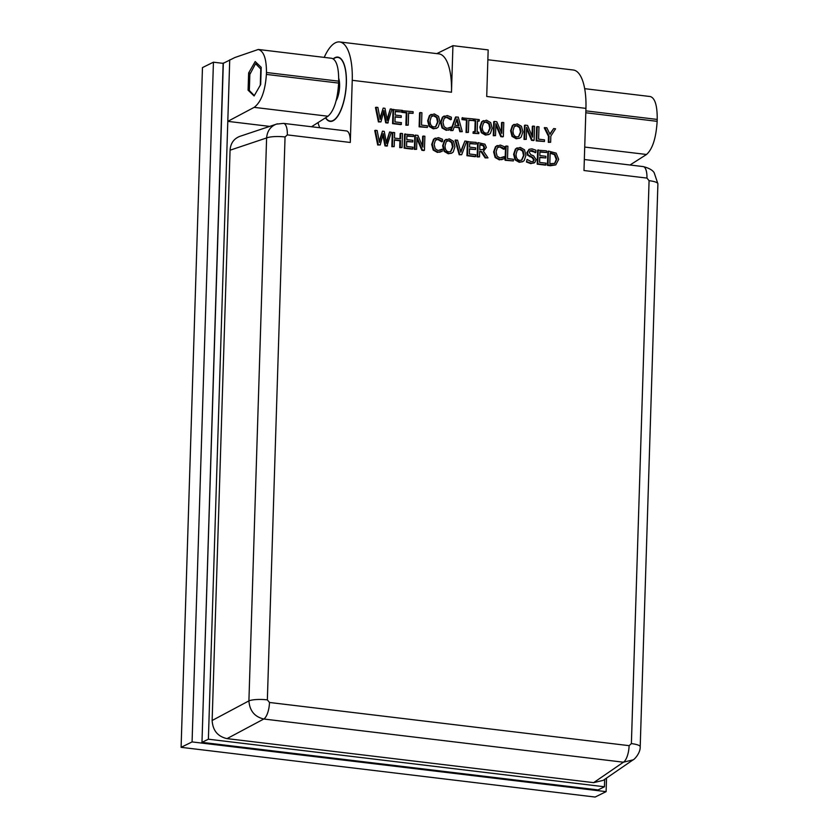 <?xml version="1.0" encoding="UTF-8"?>
<svg xmlns="http://www.w3.org/2000/svg" width="839" height="839" viewBox="0 0 839 839"><rect width="100%" height="100%" fill="white"/><g stroke="black" fill="none" stroke-linecap="round" stroke-linejoin="round"><path stroke-width="1.26" d="M604.678 779.347L604.447 786.772L208.387 739.201L227.799 121.361L269.634 126.385M311.5 126.741L327.997 116.233C334.006 110.874 337.551 99.831 338.631 83.082L266.393 74.409L266.456 72.5C266.498 58.751 263.782 51.074 258.276 49.47L234.93 57.503L223.143 63.365L213.431 62.191L202.461 67.592L181.098 747.329L192.079 741.917L606.115 791.638L606.534 778.068M223.143 63.365L201.979 742.358L223.331 62.998M597.399 789.845L201.979 742.358L208.387 739.201M266.393 74.409C265.218 91.147 261.139 102.127 254.154 107.361L227.799 121.361L229.729 59.842M248.627 72.983L255.192 61.541L261.212 67.319L260.677 84.519L254.112 95.95L248.082 90.182L248.627 72.983L250.494 73.203M249.34 90.329L248.082 90.182M585.863 110.863L657.22 119.432C657.325 105.693 655.028 98.058 650.319 96.548L584.689 88.672M657.22 119.432L657.157 121.34L585.8 112.772M584.72 147.066L646.523 154.481C652.532 149.132 656.077 138.089 657.157 121.34M646.523 154.481L630.026 165M338.631 83.082L338.694 81.173C338.799 67.435 336.502 59.81 331.793 58.3L258.276 49.47M604.447 786.772L598.05 789.929M324.221 57.388A47.634 17.546 96.8 0 1 335.443 42.758A47.718 17.567 96.8 0 1 339.648 41.95A47.718 17.567 96.8 0 1 352.244 80.313L451.476 92.227L452.934 45.673L436.804 53.623M452.934 45.673L488.172 49.9L486.714 96.464L585.937 108.378A47.718 17.567 -83.2 0 0 573.341 70.015L487.868 59.747M451.476 92.227A47.718 17.567 -83.2 0 0 438.87 53.864L339.648 41.95M319.722 127.727A47.634 17.546 96.8 0 1 318.002 122.599M333.24 58.814A32.375 11.924 96.8 0 1 337.97 57.115A32.375 11.924 96.8 0 1 346.392 83.124A32.375 11.924 96.8 0 1 330.251 121.393A32.375 11.924 96.8 0 1 325.511 117.817M640.199 746.836A14.315 3.104 -178.2 0 0 640.209 746.752L657.902 183.835L654.179 172.74C652.595 170.097 648.925 168.041 643.167 166.583A14.315 5.275 96.8 0 1 646.953 178.088L583.986 170.527L585.937 108.378M283.414 123.375A14.315 5.275 96.8 0 1 283.53 123.385L346.507 130.947A14.315 5.275 96.8 0 1 350.293 142.462L352.244 80.313M548.444 151.083L547.867 151.377L547.427 165.377L550.468 165.744L555.785 164.895L548.003 165.094L548.444 151.083L556.173 153.128L558.669 159.358L555.785 164.895M546.462 152.509L539.938 151.723L539.813 155.561L545.906 156.295L545.853 157.952L539.76 157.218L539.603 162.42L546.126 163.196L545.486 165.147L537.201 164.15L537.642 150.15L546.514 150.852L546.462 152.509L539.928 152.079M545.853 157.952L539.75 157.575M534.233 162.766L530.741 163.626L526.431 162.011L527.081 159.389L531.244 161.707L533.205 161.497L534.275 159.725L532.713 157.386L528.182 154.963L527.406 152.331L529.388 149.227L531.989 148.86L535.901 150.233L535.827 152.467L532.052 150.485L530.3 150.716L529.241 152.352L530.909 154.743L533.594 155.802L536.121 159.651L534.821 162.483L533.74 163.123M532.891 161.612L533.688 160.018L532.125 157.669L527.595 155.246L526.819 152.614L529.105 149.384M535.827 152.467L530.017 150.873M485.131 157.9L485.708 157.606L481.701 151.534L479.677 151.293L479.509 156.862L477.748 156.652L478.188 142.651L484.952 144.203L486.358 147.444L483.474 151.219L488.004 157.879L485.131 157.9L481.114 151.817L479.667 151.649M479.509 156.862L477.16 156.935L477.601 142.934L478.188 142.651M476.206 144.067L469.672 143.291L469.557 147.119L475.64 147.853L475.587 149.51L469.504 148.776L469.337 153.977L475.86 154.764L475.231 156.704L466.935 155.708L467.375 141.707L476.248 142.41L476.206 144.067L469.662 143.647M475.587 149.51L469.494 149.132M461.691 154.722L459.206 154.785L455.084 140.228L457.559 140.165L460.863 152.247L464.9 141.046L466.694 141.267L461.691 154.722L459.793 154.491L455.671 139.945M460.663 151.481L464.9 141.046M519.551 138.194L516.226 138.781L512.01 136.358L510.605 130.779L512.367 125.567L513.94 124.497M500.789 136.631L501.376 136.348L495.891 123.564L495.513 135.635L493.867 135.446L494.307 121.435L496.803 121.739L501.795 133.464L502.142 122.379L503.788 122.578L503.348 136.579L502.76 136.872L500.789 136.631L495.839 125.105M495.513 135.635L493.28 135.729L493.72 121.728L494.307 121.435M501.261 132.205L501.554 122.672L502.142 122.379M462.279 131.65L460.422 131.429L459.342 127.371L454.287 126.762L452.955 130.527L450.595 130.601L455.504 117.135L458.251 117.103L462.279 131.65L459.835 131.713L458.755 127.654L454.161 127.098M450.994 129.332L446.83 130.045L442.625 127.696L441.136 122.095L442.95 116.957L447.323 115.541L451.372 117.219L451.298 119.463L447.26 117.135L444.282 118.226L442.971 122.316L444.062 126.689L446.904 128.43L451.067 127.109L450.994 129.332L446.243 130.328L442.038 127.979L440.548 122.379L442.373 117.24L443.978 116.149M451.298 119.463L450.574 119.736L446.673 117.418L445.016 117.607M448.907 128.336L450.931 127.098M388.247 122.756L386.276 122.515L383.947 110.58L380.958 121.886L379.008 121.645L376.061 107.235L377.875 107.455L380.172 119.379L383.182 108.095L384.975 108.304L387.272 120.376L390.292 108.944L392.012 109.154L387.66 123.05L385.688 122.809L383.57 111.975M380.958 121.886L378.42 121.938L375.473 107.528L376.061 107.235M379.962 118.278L383.182 108.095M387.052 119.253L390.292 108.944M401.829 111.996L395.305 111.209L395.179 115.048L401.273 115.782L401.22 117.439L395.127 116.705L394.97 121.896L401.493 122.683L400.864 124.633L392.568 123.637L393.009 109.626L401.881 110.339L401.829 111.996L395.295 111.566M401.22 117.439L395.117 117.061M408.226 125.158L405.887 125.231L406.275 112.887L401.829 112.353L401.881 110.696L413.113 111.692L413.061 113.338L408.614 112.814L408.226 125.158L406.475 124.948L406.863 112.594L402.416 112.069L402.468 110.412M413.061 113.338L408.603 113.171M427.387 127.455L419.122 126.825L419.563 112.825L420.15 112.531L421.912 112.741L421.524 125.095L427.439 125.798L427.387 127.455L419.71 126.532L420.15 112.531M436.605 128.231L433.27 128.818L429.065 126.395L427.649 120.816L429.411 115.604L430.984 114.534M468.393 132.384L466.044 132.457L466.432 120.113L461.985 119.578L462.037 117.921L473.269 118.907L473.217 120.564L468.781 120.04L468.393 132.384L466.631 132.174L467.019 119.82L462.572 119.285L462.625 117.628M473.217 120.564L468.77 120.397M478.796 133.632L473.07 133.307L473.123 131.87L475.388 131.786L475.744 120.648L474.056 120.438L474.098 119.012L479.237 119.631L479.184 121.057L477.506 120.858L477.15 131.996L478.838 132.205L478.796 133.632L473.657 133.013L473.71 131.587M474.822 131.723L475.157 120.931L473.469 120.732L474.098 119.012M479.184 121.057L477.485 121.215M488.801 134.502L485.477 135.089L481.261 132.667L479.856 127.088L481.617 121.875L483.191 120.806M531.538 140.323L532.125 140.04L526.64 127.255L526.263 139.337L524.616 139.138L525.057 125.126L527.563 125.431L532.545 137.156L532.891 126.07L534.537 126.27L534.097 140.27L533.51 140.564L531.538 140.323L526.588 128.797M526.263 139.337L524.029 139.421L524.469 125.42L525.057 125.126M532.01 135.897L532.314 126.364L532.891 126.07M544.459 141.518L536.194 140.889L536.635 126.878L537.222 126.595L538.984 126.804L538.596 139.148L544.511 139.861L544.459 141.518L536.782 140.595L537.222 126.595M550.646 142.263L548.297 142.336L548.486 136.338L544.259 127.801L546.797 127.738L550.017 134.313L553.688 128.566L555.565 128.797L550.835 136.065L550.646 142.263L548.884 142.053L549.073 136.044L544.847 127.507M549.849 133.957L553.688 128.566M387.524 145.818L385.552 145.577L383.224 133.632L380.235 144.937L378.284 144.707L375.337 130.297L377.151 130.517L379.448 142.441L382.458 131.146L384.252 131.366L386.548 143.427L389.569 132.006L391.289 132.205L386.936 146.101L384.965 145.871L382.846 135.027M380.235 144.937L377.697 144.99L374.75 130.58L375.337 130.297M379.238 141.33L382.458 131.146M386.328 142.315L389.569 132.006M399.71 147.633L400.287 147.349L400.507 140.491L394.403 139.756L394.194 146.615L392.432 146.406L392.872 132.405L394.634 132.614L394.456 138.099L400.56 138.834L400.727 133.349L402.489 133.558L402.049 147.559L399.71 147.633L399.92 140.784L394.393 140.123M394.194 146.615L391.844 146.689L392.285 132.688L392.872 132.405M399.983 138.771L400.14 133.632L400.727 133.349M413.417 136.526L406.884 135.75L406.768 139.578L412.851 140.312L412.798 141.969L406.716 141.235L406.548 146.437L413.071 147.224L412.442 149.164L404.146 148.167L404.587 134.167L413.459 134.869L413.417 136.526L406.873 136.107M412.798 141.969L406.705 141.592M421.881 150.296L422.457 150.013L416.983 137.229L416.595 149.311L414.959 149.111L415.399 135.11L417.895 135.404L422.887 147.129L423.234 136.044L424.88 136.243L424.44 150.244L423.852 150.538L421.881 150.296L416.931 138.771M416.595 149.311L414.372 149.394L414.812 135.394L415.399 135.11M422.353 145.871L422.646 136.338L423.234 136.044M442.143 151.419L437.979 152.121L433.773 149.772L432.284 144.172L434.099 139.033L438.472 137.627L442.52 139.295L442.447 141.539L438.409 139.211L435.431 140.302L434.12 144.392L435.21 148.776L438.052 150.517L442.205 149.195L442.143 151.419L437.392 152.415L433.186 150.066L431.697 144.465L433.511 139.326L435.126 138.236M442.447 141.539L441.723 141.812L437.822 139.505L436.165 139.694M440.056 150.422L442.08 149.174M451.581 153.17L448.257 153.768L444.041 151.345L442.635 145.766L444.397 140.553L445.97 139.484M504.071 158.854L499.908 159.567L495.702 157.208L494.213 151.607L496.027 146.479L500.401 145.063L504.449 146.731L504.375 148.985L500.338 146.647L497.359 147.737L496.048 151.828L497.139 156.211L499.981 157.952L504.145 156.631L504.071 158.854L499.32 159.85L495.115 157.501L493.626 151.901L495.45 146.762L497.055 145.671M504.375 148.985L503.652 149.258L499.75 146.94L498.093 147.129M501.984 157.858L504.008 156.62M513.363 160.931L505.099 160.291L505.539 146.29L506.127 145.996L507.889 146.217L507.501 158.561L513.416 159.274L513.363 160.931L505.686 160.008L506.127 145.996M522.582 161.696L519.247 162.294L515.041 159.871L513.625 154.292L515.387 149.08L516.96 148.01M521.522 160.239L523.505 155.477L522.55 151.114L519.666 149.311L518.009 149.447M524.092 155.184L521.827 160.102L519.897 160.396C517.327 160.029 516.048 157.973 516.048 154.219L517.264 150.118L520.253 149.017L523.137 150.821L524.092 155.184L523.505 155.477M525.927 155.404L524.165 160.606L522.875 161.57L519.834 162L515.618 159.578L514.213 153.998L515.975 148.786L520.295 147.412L524.511 149.814L525.927 155.404M515.387 149.08L515.975 148.786M505.099 160.291L505.686 160.008M503.652 149.258L504.239 148.964M501.701 159.725L502.288 159.441M450.533 151.712L452.515 146.951L451.56 142.588L448.676 140.784L447.019 140.921M453.102 146.657L450.837 151.576L448.907 151.869C446.338 151.502 445.058 149.447 445.058 145.692L446.275 141.592L449.264 140.491L452.148 142.294L453.102 146.657L452.515 146.951M454.937 146.877L453.175 152.079L451.885 153.044L448.844 153.474L444.628 151.051L443.223 145.472L444.985 140.26L449.305 138.886L453.511 141.288L454.937 146.877M444.397 140.553L444.985 140.26M441.723 141.812L442.31 141.529M439.772 152.289L440.349 151.995M414.372 149.394L414.959 149.111M424.44 150.244L422.457 150.013M413.029 148.881L404.734 147.884L405.174 133.873M404.146 148.167L404.734 147.884M399.92 140.784L400.507 140.491M391.844 146.689L392.432 146.406M402.049 147.559L400.287 147.349M384.965 145.871L385.552 145.577M377.697 144.99L378.284 144.707M548.297 142.336L548.884 142.053M548.486 136.338L549.073 136.044M536.194 140.889L536.782 140.595M524.029 139.421L524.616 139.138M534.097 140.27L532.125 140.04M487.753 133.034L489.735 128.273L488.78 123.91L485.896 122.106L484.239 122.253M490.322 127.989L488.057 132.908L486.127 133.191C483.558 132.824 482.278 130.769 482.278 127.025L483.495 122.914L486.484 121.823L489.368 123.627L490.322 127.989L489.735 128.273M492.157 128.21L490.396 133.411L489.106 134.366L486.064 134.796L481.848 132.384L480.443 126.804L482.194 121.592L486.526 120.208L490.731 122.62L492.157 128.21M481.617 121.875L482.194 121.592M473.07 133.307L473.657 133.013M475.157 120.931L475.744 120.648M473.469 120.732L474.056 120.438M461.985 119.578L462.572 119.285M466.432 120.113L467.019 119.82M466.044 132.457L466.631 132.174M435.556 126.762L437.528 122.001L436.584 117.638L433.69 115.834L432.033 115.981M438.115 121.718L435.85 126.637L433.92 126.92C431.361 126.553 430.071 124.497 430.071 120.753L431.288 116.652L434.277 115.551L437.161 117.355L438.115 121.718L437.528 122.001M439.951 121.938L438.189 127.14L436.899 128.094L433.857 128.535L429.652 126.112L428.236 120.533L429.998 115.321L434.319 113.936L438.535 116.348L439.951 121.938M429.411 115.604L429.998 115.321M419.122 126.825L419.71 126.532M401.829 112.353L402.416 112.069M406.275 112.887L406.863 112.594M405.887 125.231L406.475 124.948M401.441 124.34L393.155 123.343L393.596 109.343M392.568 123.637L393.155 123.343M385.688 122.809L386.276 122.515M378.42 121.938L379.008 121.645M450.574 119.736L451.162 119.442M448.624 130.202L449.211 129.919M458.912 125.714L454.822 125.231L457.066 118.876L458.912 125.714M458.22 125.64L456.689 119.946M459.835 131.713L460.422 131.429M458.755 127.654L459.342 127.371M452.955 130.527L451.172 130.318L456.08 116.852M450.595 130.601L451.172 130.318M493.28 135.729L493.867 135.446M503.348 136.579L501.376 136.348M518.502 136.726L520.484 131.964L519.53 127.601L516.646 125.798L514.989 125.944M521.071 131.681L518.806 136.6L516.876 136.883C514.307 136.516 513.028 134.46 513.028 130.716L514.244 126.616L517.233 125.514L520.117 127.318L521.071 131.681L520.484 131.964M522.907 131.901L521.145 137.103L519.855 138.057L516.814 138.498L512.598 136.075L511.192 130.496L512.954 125.284L517.275 123.899L521.48 126.311L522.907 131.901M512.367 125.567L512.954 125.284M459.206 154.785L459.793 154.491M475.818 156.421L467.522 155.425L467.963 141.424M466.935 155.708L467.522 155.425M483.107 149.772L483.925 147.664L483.149 145.692L483.736 145.409L484.512 147.37L483.694 149.478L479.73 149.73L479.898 144.465L483.736 145.409M483.149 145.692L479.887 144.822M481.114 151.817L481.701 151.534M477.16 156.935L477.748 156.652M488.004 157.879L485.708 157.606M526.431 162.011L527.081 159.389M529.745 156.746L530.332 156.463M527.595 155.246L528.182 154.963M535.114 152.74L535.702 152.446M534.821 162.483L531.328 163.332L527.007 161.728M546.074 164.853L537.789 163.857L538.229 149.856M537.201 164.15L537.789 163.857M554.978 154.334L556.834 159.106L554.852 163.364L549.818 163.689L550.153 152.908L554.978 154.334L554.39 154.617L556.257 159.4L554.558 163.521M554.39 154.617L550.143 153.264M547.427 165.377L548.003 165.094M277.384 123.826L239.786 136.379C233.819 138.718 230.578 143.322 230.064 150.202L266.603 137.953C267.222 131.062 270.473 126.458 276.367 124.13L283.53 123.385A14.315 5.275 96.8 0 1 287.326 134.89L350.293 142.462M230.064 150.202L212.141 720.491L248.91 700.88C249.676 710.79 254.637 716.831 263.803 719.013A14.315 5.275 -83.2 0 0 269.487 702.474L267.358 699.883A14.315 3.104 1.8 0 0 248.91 700.88L266.603 137.953A14.315 3.104 1.8 0 1 285.05 136.956L287.326 134.89M212.141 720.491C212.76 730.475 217.731 736.516 227.033 738.624L263.803 719.013L623.429 762.2A14.315 5.275 -83.2 0 0 629.114 745.661L269.487 702.474M227.033 738.624L593.634 782.651L623.429 762.2L633.067 759.861C634.211 759.725 640.535 753.023 640.199 746.752A14.315 3.104 -178.2 0 0 631.389 743.606L629.114 745.661M657.902 183.825A14.315 3.104 -178.2 0 0 649.082 180.679L631.389 743.606M593.634 782.651L603.22 780.354L633.109 759.83M606.115 791.638L595.134 797.05L181.098 747.329M213.431 62.191L192.079 741.917M338.736 78.384A14.662 5.401 96.8 0 1 336.135 100.732M333.44 58.94A32.06 11.809 96.8 0 1 337.97 57.419A32.06 11.809 96.8 0 1 339.847 58.164A32.06 11.809 96.8 0 1 345.353 93.276A32.06 11.809 96.8 0 1 330.325 121.089A32.06 11.809 96.8 0 1 328.122 120.313A32.06 11.809 96.8 0 1 325.689 117.701M259.576 86.438L260.279 85.106L260.782 69.018L255.57 63.68L257.678 63.932M254.311 95.594L249.34 90.507L249.844 74.419L255.57 63.68M266.456 72.5L338.694 81.173M254.154 107.361L327.997 116.233M267.358 699.883L285.05 136.956M646.953 178.088L649.082 180.679M519.666 149.311L520.253 149.017M522.55 151.114L523.137 150.821M519.247 162.294L519.834 162M515.041 159.871L515.618 159.578M513.625 154.292L514.213 153.998M493.626 151.901L494.213 151.607M495.115 157.501L495.702 157.208M495.45 146.762L496.027 146.479M502.204 147.905L502.781 147.622M499.75 146.94L500.338 146.647M499.32 159.85L499.908 159.567M448.676 140.784L449.264 140.491M451.56 142.588L452.148 142.294M448.257 153.768L448.844 153.474M444.041 151.345L444.628 151.051M442.635 145.766L443.223 145.472M431.697 144.465L432.284 144.172M433.186 150.066L433.773 149.772M433.511 139.326L434.099 139.033M440.265 140.47L440.853 140.176M437.822 139.505L438.409 139.211M437.392 152.415L437.979 152.121M485.896 122.106L486.484 121.823M488.78 123.91L489.368 123.627M485.477 135.089L486.064 134.796M481.261 132.667L481.848 132.384M479.856 127.088L480.443 126.804M433.69 115.834L434.277 115.551M436.584 117.638L437.161 117.355M433.27 128.818L433.857 128.535M429.065 126.395L429.652 126.112M427.649 120.816L428.236 120.533M440.548 122.379L441.136 122.095M442.038 127.979L442.625 127.696M442.373 117.24L442.95 116.957M449.127 118.383L449.704 118.1M446.673 117.418L447.26 117.135M446.243 130.328L446.83 130.045M516.646 125.798L517.233 125.514M519.53 127.601L520.117 127.318M516.226 138.781L516.814 138.498M512.01 136.358L512.598 136.075M510.605 130.779L511.192 130.496M483.925 147.664L484.512 147.37M481.062 144.969L481.649 144.675M533.688 160.018L534.275 159.725M532.125 157.669L532.713 157.386M526.819 152.614L527.406 152.331M531.465 150.768L532.052 150.485M530.741 163.626L531.328 163.332M556.257 159.4L556.834 159.106M550.919 153.359L551.496 153.065M550.468 165.744L551.055 165.451M201.832 742.41L597.777 789.96M522.875 161.57L522.288 161.854M517.244 147.853L516.656 148.136M497.338 145.514L496.761 145.808M451.885 153.044L451.298 153.327M446.254 139.326L445.666 139.61M435.41 138.078L434.833 138.362M489.106 134.366L488.518 134.649M483.474 120.648L482.886 120.942M436.899 128.094L436.311 128.388M431.267 114.377L430.68 114.67M444.261 115.992L443.684 116.285M519.855 138.057L519.268 138.351M514.223 124.34L513.636 124.633M529.388 149.227L528.801 149.51M643.167 166.583L584.332 159.515M339.585 57.681L337.97 57.419M331.95 121.225L330.325 121.089"/></g></svg>
